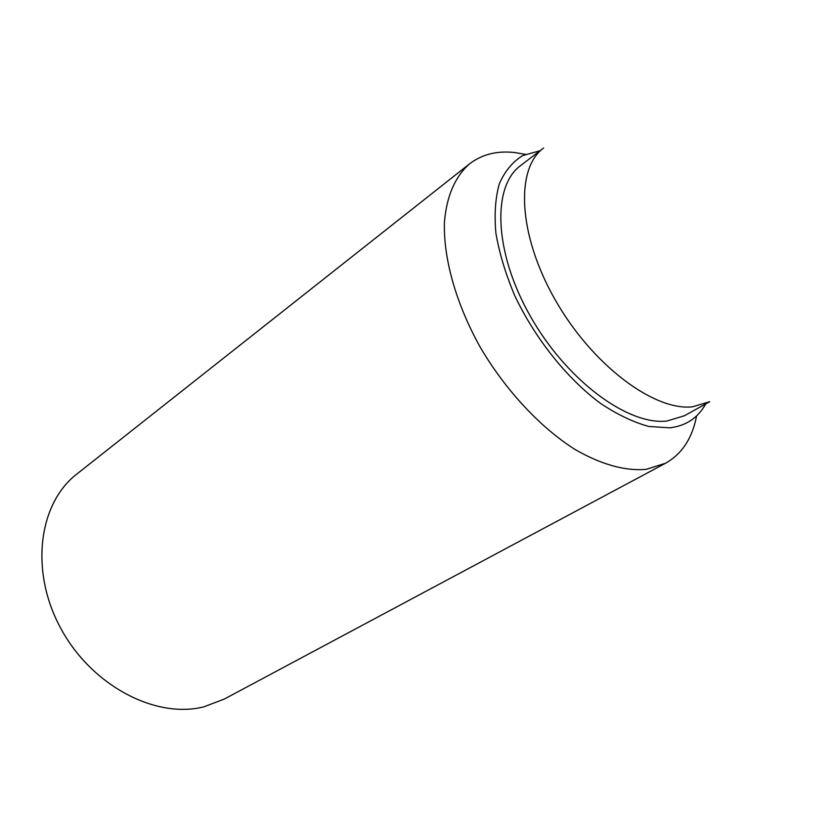 <?xml version="1.0" encoding="UTF-8"?>
<svg xmlns="http://www.w3.org/2000/svg" width="827" height="827" viewBox="0 0 827 827"><rect width="100%" height="100%" fill="white"/><g stroke="black" fill="none" stroke-linecap="round" stroke-linejoin="round"><path stroke-width="1.24" d="M666.934 421.026L684.425 415.743L709.711 401.705L692.385 406.832C653.754 411.071 591.915 364.645 555.144 299.736C518.084 234.92 515.169 168.615 543.608 148.002L520.628 165.555C491.827 186.488 493.977 252.359 530.376 316.276C566.495 380.286 628.003 425.657 666.934 421.026M696.592 415.898C692.354 438.155 682.006 453.93 665.559 463.234L224.22 699.104L203.928 706.806C155.755 719.159 91.487 685.717 60.66 628.169C29.503 570.775 38.724 503.281 76.859 474.026L469.56 163.849C481.996 154.349 497.068 150.576 514.766 152.54L525.352 154.349M665.559 463.234L646.28 469.333C625.243 471.235 601.518 464.64 575.116 449.537C540.289 427.487 505.555 390.292 480.28 347.278C456.039 303.86 443.303 258.365 444.43 222.287C446.497 196.185 455.357 176.234 469.56 163.849M705.689 403.938C698.019 417.883 686.059 425.853 669.808 427.838L648.833 426.474C633.441 422.256 617.335 414.575 600.526 403.4C566.846 378.415 534.697 338.098 514.518 295.105C505.493 273.603 499.281 252.938 495.89 233.121C494.205 214.286 495.373 197.798 499.374 183.656C504.894 171.168 512.657 161.813 522.664 155.59L539.948 150.783"/></g></svg>
